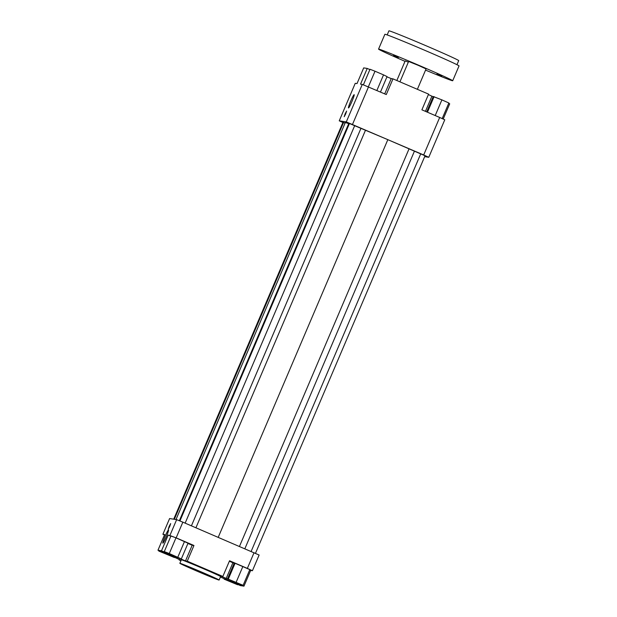 <?xml version="1.0" encoding="UTF-8"?>
<svg xmlns="http://www.w3.org/2000/svg" width="617" height="617" viewBox="0 0 617 617"><rect width="100%" height="100%" fill="white"/><g stroke="black" fill="none" stroke-linecap="round" stroke-linejoin="round"><path stroke-width="0.93" d="M448.682 103.378L449.708 103.818L443.199 119.073M428.776 157.296L444.772 119.791L439.682 117.461L423.686 154.967L428.776 157.296L424.666 156.656M342.905 122.505L339.242 120.824L346.291 121.919L423.686 154.967M255.461 553.341L425.044 155.769L387.831 139.658L348.883 123.269L179.354 520.74M345.111 123.061L342.975 122.351L173.709 519.19M348.713 123.678L345.358 122.482L175.999 519.545M439.682 117.461L421.889 109.826L428.584 94.123L392.983 78.86L386.288 94.555L362.287 84.413L346.291 121.919M352.492 124.426L368.488 86.92M362.287 84.413L360.529 84.143L367.223 68.441L363.698 67.893L357.004 83.596L355.238 83.318L339.242 120.824M384.7 93.877L391.224 78.583L386.944 76.855M367.223 68.441L369.884 69.582M425.437 111.345L431.908 96.183L428.391 94.571M180.958 560.714L179.092 559.92L180.85 560.19L175.768 557.861L157.967 550.225L161.492 550.773L168.186 535.07L176.154 537.854L182.848 522.152L176.647 519.645L169.953 535.348M164.469 534.97L162.903 534.253L164.662 534.523L157.967 550.225M166.335 536.643A7.211 0.64 113.2 0 1 162.842 543.168A7.211 0.64 113.2 0 1 165.094 536.289A7.211 0.64 113.2 0 1 168.526 529.918A7.211 0.64 113.2 0 1 166.335 536.643M169.721 526.478L168.233 529.263L169.189 526.324L170.662 523.602L169.721 526.478M176.647 519.645L169.598 518.55L162.903 534.253M254.042 552.693L247.348 568.388L252.43 570.725L259.125 555.022L182.848 522.152M252.43 570.725L250.672 570.447L243.97 586.15L240.445 585.602L220.392 577.057M227.519 578.846L234.213 563.144L235.062 563.275L249.816 569.607L243.121 585.309L227.519 578.846L243.121 585.309M243.97 586.15L221.087 576.185L222.853 576.455L229.547 560.753L247.348 568.388M229.354 561.2L234.128 563.352M250.672 570.447L249.646 570.008M179.092 559.92L179.277 559.472M187.915 543.484L192.188 545.212L185.493 560.915L161.492 550.773M176.154 537.854L193.954 545.49L187.252 561.185L185.493 560.915M193.954 545.49L192.188 545.212M226.177 578.515L232.871 562.82M225.444 579.533L232.84 582.695L225.444 579.533M234.954 582.016L239.026 583.659L234.954 582.016M176.501 556.842L169.104 553.68L176.501 556.842M224.141 579.17L237.653 584.769L224.141 579.17M228.359 578.977L235.062 563.275M236.164 582.209L242.859 566.506M175.976 537.847L188.023 543.215L181.329 558.917L169.282 553.549L175.976 537.847L170.986 535.903L164.284 551.606L181.329 558.917M177.804 557.205L184.498 541.502M169.282 553.549L164.284 551.606M170.855 536.212L168.186 535.07M187.252 561.185L222.853 576.455M179.855 563.306L181.344 559.812A21.34 0.486 23.1 0 1 201.157 567.74A21.34 0.486 23.1 0 1 220.601 576.556L219.112 580.049A21.34 0.486 23.1 0 1 197.548 571.373A21.34 0.486 23.1 0 1 179.855 563.306A21.34 0.486 23.1 0 1 199.669 571.226A21.34 0.486 23.1 0 1 219.112 580.049M166.983 554.359L162.911 552.716L166.983 554.359M158.816 551.066L174.418 557.529L158.816 551.066L158.993 550.665M426.694 111.885L433.25 96.514L441.895 99.877L448.852 102.977L442.188 118.611M434.09 96.645L427.45 112.217M441.895 99.877L435.216 115.541M431.908 96.183L433.157 96.722M363.374 84.853L370.015 69.274L375.013 71.217L383.535 74.873L376.864 90.514M375.013 71.217L368.334 86.858M383.535 74.873L387.06 76.585L380.465 92.056M391.224 78.583L392.983 78.86M351.975 101.412A7.211 0.64 113.2 0 1 348.482 107.936A7.211 0.64 113.2 0 1 350.734 101.057A7.211 0.64 113.2 0 1 354.166 94.686A7.211 0.64 113.2 0 1 351.975 101.412M345.69 113.921L344.201 116.713L345.165 113.767L346.631 111.045L345.69 113.921M179.917 520.964L349.507 123.369M185.146 523.139L354.752 125.49M191.417 525.831L361.03 128.182M195.928 527.766L365.488 130.233M218.217 537.322L387.831 139.658M239.465 546.438L409.025 148.905M244.856 548.752L414.462 151.103M251.127 551.444L420.74 153.795M174.333 519.283L343.592 122.451M436.898 74.163L441.741 76.115L436.898 74.163M393.492 55.545L398.335 57.497L393.492 55.545M387.175 34.93L388.918 30.85A37.938 0.864 23.1 0 1 427.249 46.267A37.938 0.864 23.1 0 1 458.709 60.62L456.973 64.7M425.56 70.114A40.313 0.918 -156.9 0 0 452.708 80.742L459.033 65.911A40.313 0.918 -156.9 0 0 425.607 50.663A40.313 0.918 -156.9 0 0 384.877 34.282L378.553 49.105A40.313 0.918 -156.9 0 0 405.007 61.345M396.839 80.511L405.184 60.936L408.354 62.109M399.939 81.837L408.624 61.469L418.21 65.325L426.077 68.911L417.37 89.318M452.708 80.742A40.313 0.918 -156.9 0 0 419.282 65.495A40.313 0.918 -156.9 0 0 378.553 49.105"/></g></svg>
